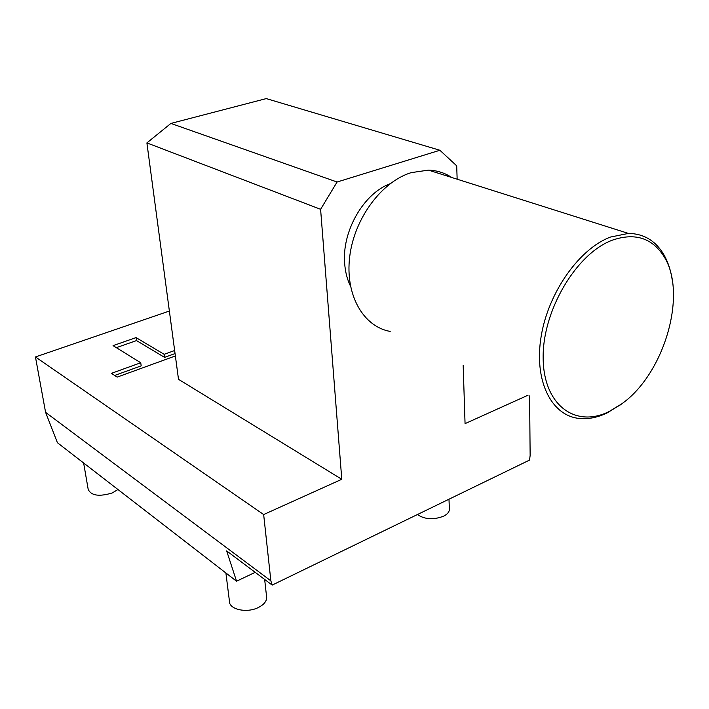 <?xml version="1.0" encoding="UTF-8"?>
<svg xmlns="http://www.w3.org/2000/svg" width="709" height="709" viewBox="0 0 709 709"><rect width="100%" height="100%" fill="white"/><g stroke="black" fill="none" stroke-linecap="round" stroke-linejoin="round"><path stroke-width="1.06" d="M457.145 179.2L456.711 165.835L439.881 150.264L337.076 182.018L320.601 209.297L341.782 479.284L263.659 514.548L35.45 356.955L45.589 412.346L57.429 442.726L236.549 581.22L255.196 572.34M236.549 581.22L226.658 550.911L272.176 585.093L270.865 580.839L45.589 412.346M272.176 585.093L529.543 460.079L530.137 455.488L529.596 395.923M263.659 514.548L270.865 580.839M528.045 395.205L465.06 423.636L463.163 365.188M35.45 356.955L169.371 311.038M439.881 150.264L266.265 98.595L170.896 123.428L146.896 142.908L178.5 379.315L341.782 479.284M174.644 350.521L164.142 354.314L136.066 337.599L113.068 345.637L140.737 362.769L111.428 373.351L117.198 377.108L175.371 355.953M170.896 123.428L337.076 182.018M146.896 142.908L320.601 209.297M175.052 353.569L164.568 357.371L136.5 340.586L116.347 347.658M140.737 362.769L141.188 365.853L114.672 375.46M164.142 354.314L164.568 357.371M136.066 337.599L136.5 340.586M390.118 183.72C363.46 193.539 341.747 231.63 344.68 263.633C345.31 272.017 347.25 279.532 350.494 286.17M390.198 331.422C363.425 326.743 345.053 295.121 349.67 256.986C354.075 218.895 381.38 181.77 411.131 172.65L428.484 170.125C437.072 170.435 444.818 172.89 451.748 177.489M672.123 279.346C670.51 269.003 667.337 260.097 662.596 252.626C654.372 240.005 642.974 233.607 628.422 233.421L610.431 237.063C579.182 248.77 548.287 292.622 541.171 336.288C533.833 380.015 550.796 414.685 577.924 418.283C587.274 419.551 597.005 417.769 607.117 412.939L620.676 404.6M609.004 411.583L621.501 404.006C664.546 374.06 688.43 292.143 663.154 255.213C651.279 237.648 634.342 232.632 612.346 240.165C576.311 253.432 542.482 310.675 543.156 357.806C543.298 405.149 575.38 428.333 609.004 411.583M117.951 489.52L112.208 492.968C99.171 496.876 91.169 495.688 88.2 489.432L83.635 462.986M264.661 579.448L266.699 597.811C266.424 601.542 263.721 604.742 258.572 607.4C246.936 613.569 228.661 609.439 229.406 600.957L225.896 572.978M266.699 597.811L266.504 596.021M448.983 499.207L449.4 509.806C449.001 512.297 447.069 514.424 443.586 516.196C433.483 520.025 424.753 519.475 417.415 514.548M449.4 509.806L449.338 508.149M428.484 170.125L628.422 233.421M663.154 255.213L662.596 252.626M621.501 404.006L619.932 405.158"/></g></svg>

